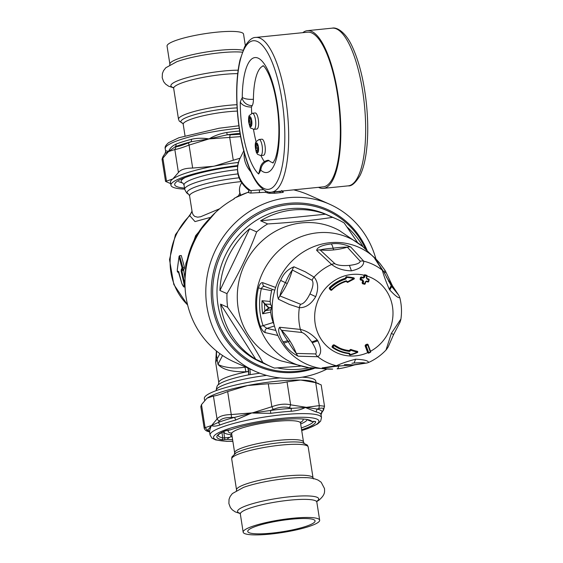<?xml version="1.0" encoding="UTF-8"?>
<svg xmlns="http://www.w3.org/2000/svg" width="563" height="563" viewBox="0 0 563 563"><rect width="100%" height="100%" fill="white"/><g stroke="black" fill="none" stroke-linecap="round" stroke-linejoin="round"><path stroke-width="0.84" d="M362.663 246.467A68.587 64.295 -66 0 0 286.757 244.236A68.587 64.295 -66 0 0 262.175 273.766A68.587 64.295 -66 0 0 308.644 367.625A68.587 64.295 -66 0 0 308.686 367.632L281.141 360.911A71.635 67.152 -66 0 1 244.068 265.673A71.635 67.152 -66 0 1 339.285 230.492L362.699 246.495A68.587 64.295 -66 0 0 362.663 246.467L378.294 261.584A64.013 60.009 114 0 0 378.209 261.485A64.013 60.009 114 0 0 301.135 253.385A64.013 60.009 114 0 0 275.631 287.454A64.013 60.009 114 0 0 277.904 335.485L265.257 332.62C263.568 332.114 261.901 329.946 260.24 326.125A3.047 0.746 161.1 0 0 263.09 325.66A66.124 61.993 -66 0 1 261.338 288.671L258.431 287.876C259.719 283.977 261.211 282.26 262.893 282.732L275.631 287.454M309.2 367.702A80.783 75.731 -66 0 1 277.475 367.906M300.396 366.182L274.498 368.089A80.783 75.731 -66 0 1 270.627 366.499A80.783 75.731 -66 0 1 262.83 362.424C252.977 344.88 241.245 326.491 227.628 307.271A80.783 75.731 -66 0 1 226.98 293.64C238.747 273.899 248.642 253.315 256.651 231.9A80.783 75.731 -66 0 1 267.671 223.933C291.184 222.575 312.803 220.379 332.543 217.346A80.783 75.731 -66 0 1 336.414 218.937A80.783 75.731 -66 0 1 344.211 223.011L357.414 242.301M255.785 359.285A80.783 75.731 -66 0 1 220.583 304.133L255.785 359.285L262.83 362.424M220.583 304.133L227.628 307.271M219.936 290.501A80.783 75.731 -66 0 1 249.606 228.761L219.936 290.501L226.98 293.64M249.606 228.761L256.651 231.9M260.627 220.795A80.783 75.731 -66 0 1 325.498 214.207L260.627 220.795L267.671 223.933M325.498 214.207L332.543 217.346M347.047 227.058A80.783 75.731 -66 0 1 363.086 246.819M270.627 366.499L260.676 362.065A80.783 75.731 -66 0 1 260.205 361.847A80.783 75.731 -66 0 1 224.517 257.192A80.783 75.731 -66 0 1 326.463 214.503L336.414 218.937M264.441 286.384L274.758 290.248M275.842 330.446L266.883 328.363L263.09 325.66L273.161 322.5A55.934 52.436 -66 0 1 270.662 312.169L262.668 313.816A63.809 59.819 -66 0 1 262.048 300.705L270.156 301.451A55.934 52.436 -66 0 1 271.655 290.719L261.338 288.671C262.168 286.856 263.357 286.131 264.899 286.504C263.146 285.976 262.485 284.716 262.893 282.732M274.434 325.991L266.883 328.363C265.201 329.313 264.659 330.734 265.257 332.62M271.655 290.719L272.161 289.291M273.161 322.5L273.984 324.281M270.156 301.451L270.599 304.309A223.539 136.675 8.6 0 0 272.035 307.419L268.917 307.736L264.99 303.795A4.42 2.914 83.5 0 1 264.807 303.605L262.048 300.705L264.533 303.851L264.807 303.605M270.662 312.169L270.852 309.798A223.539 72.88 -12.2 0 1 272.063 307.94L268.642 308.017L265.032 310.713A4.595 2.773 75 0 0 264.863 310.86L262.668 313.816L265.159 311.072A4.42 2.822 74.7 0 1 265.328 310.938L268.945 308.257L268.917 307.736L268.642 308.017L264.716 304.055L270.599 304.309M264.716 304.055A4.595 2.871 84.6 0 1 264.533 303.851A61.74 57.876 -66 0 0 264.863 310.86L265.159 311.072M265.032 310.713L270.852 309.798M272.063 307.94L272.035 307.419M263.35 189.632L250.767 190.59A27.432 23.463 -153.7 0 1 239.662 159.132C235.024 170.92 237.987 181.237 248.55 190.097L248.973 191.131A1.527 1.478 6.7 0 1 247.847 192.384L250.401 193.102L265.243 192.272L268.924 193.278M326.814 369.131A91.452 85.731 -66 0 1 255.264 371.334L234.433 362.044A91.452 85.731 -66 0 1 193.623 243.033A91.452 85.731 -66 0 1 233.976 198.971L234.764 198.07M255.264 371.334A91.452 85.731 -66 0 1 214.461 252.323A91.452 85.731 -66 0 1 329.742 204.285A91.452 85.731 -66 0 1 375.922 258.973M293.689 189.851A91.452 85.731 -66 0 1 299.516 191.427L301.501 192.124A91.452 85.731 -66 0 1 308.904 194.995L329.742 204.285M281.922 190.78L283.119 191.835C283.843 192.222 282.922 192.504 280.36 192.694L274.681 193.264M270.12 192.145L269.839 192.701A1.527 1.429 -66 0 1 268.917 193.278L274.681 193.271L274.132 192.082L271.401 192.117M314.393 368.35A85.738 80.375 -66 0 1 257.087 365.887A85.738 80.375 -66 0 1 236.2 229.486A85.738 80.375 -66 0 1 367.041 250.254M219.704 208.739L200.555 216.776L197.592 217.177L194.692 216.41L193.158 214.848L192.293 212.8L189.59 195.938A39.628 6.573 -8.9 0 1 239.951 181.729A39.628 6.573 -8.9 0 1 240.95 181.631M236.242 197.233L238.522 195.811M244.236 152.643A27.432 23.463 26.3 0 0 250.887 171.891M265.462 190.899A1.527 0.422 -94.7 0 1 265.243 192.272M268.002 191.835A1.527 1.429 -66 0 1 267.059 192.447M281.718 190.477L281.648 191.167L279.91 191.497L280.36 192.694M248.339 189.759L250.767 190.59A1.527 1.07 -91.5 0 1 250.401 193.095M234.933 197.979A91.452 85.731 114 0 1 244.356 193.665A91.452 85.731 114 0 1 247.847 192.384L248.29 192.194M299.516 191.427A1.527 0.528 -72.8 0 0 299.495 191.42A1.527 0.528 -72.8 0 0 299.474 191.413L293.703 189.851M185.136 277.137A80.016 75.013 114 0 1 185.227 273.674L185.79 270.416M177.296 271.45A67.384 59.087 -41.8 0 1 177.324 269.635L179.02 256.735L182.152 268.445A536.553 90.509 171 0 0 181.335 269.015L181.173 271.352L183.594 281.845C184.741 287.292 184.15 287.827 181.835 283.435L178.204 271.289A537.503 90.664 171 0 0 177.451 271.859L177.289 269.557L179.069 256.348L179.534 255.708L182.855 267.474L182.187 267.925M187.655 305.083L173.798 284.47L169.512 259.592L175.424 234.722L190.484 214.088L189.759 215.657L192.018 211.421M184.988 284.977L184.333 281.57L183.594 281.845M185.009 285.793L184.523 286.947C183.967 287.411 183.066 286.25 181.814 283.463L181.835 283.435M181.842 283.471L178.893 272.471M178.9 272.527L178.921 271.795M178.717 271.929A541.444 89.763 171.1 0 0 178.126 272.372L178.007 272.372M177.296 271.296L178.077 272.386L178.83 272.316L177.451 271.859M182.152 268.445L182.827 269.008L182.855 267.474L184.481 267.312L181.272 255.525L179.534 255.708M184.974 281.5L184.333 281.57L181.926 271.169L182.011 269.578L181.335 269.015M187.613 304.921A61.726 57.869 114 0 1 189.759 215.657L195.002 221.597L209.696 217.571M184.481 267.312L184.39 268.854A526.672 87.314 171.1 0 0 183.58 269.417L184.875 277.728M216.699 351.199A24.385 21.035 27.5 0 0 217.114 358.983L219.887 353.641M245.728 367.076L244.673 367.217C238.656 368.111 233.462 368.223 229.085 367.562C224.067 366.844 220.358 365.774 217.951 364.352L222.561 355.499M216.375 350.939L215.678 362.537L217.114 358.983L217.951 364.352C222.638 369.617 231.956 372.094 245.904 371.77L244.933 366.724M266.637 375.408A43.435 7.199 171.1 0 0 216.192 390.448C216.642 386.83 217.381 384.93 218.402 384.761A41.535 6.883 -8.9 0 1 248.515 374.881A4.574 0.985 79 0 0 248.586 372.966A4.574 0.992 79 0 0 248.41 371.503L248.311 371.517A39.628 6.573 171.1 0 0 218.824 382.305L218.36 384.803M248.304 371.51L245.904 371.77M248.41 371.503A4.574 1.042 83.5 0 0 247.797 368.005M259.803 373.192L249.986 374.627A40.712 6.826 -7.2 0 0 248.515 374.881A4.574 1.344 81.3 0 0 247.966 368.075M330.164 288.432A306.356 39.459 44.5 0 1 331.417 289.734A36.496 34.216 114 0 1 346.252 280.817L347.73 281.774A46.455 42.626 -66.2 0 1 353.902 278.523A45.244 42.823 -59.5 0 0 346.618 277.446L345.83 279.03A38.333 35.933 114 0 0 330.164 288.432L329.636 287.967A0.612 0.57 114 0 0 329.601 288.826L330.164 288.432M331.051 290.262A0.612 0.612 0 0 0 331.698 290.128L331.656 290.128A0.612 0.57 -66 0 1 330.847 290.128L330.558 289.994A304.829 39.311 -135.5 0 0 329.306 288.699L329.32 287.827A38.868 36.433 114 0 1 345.203 278.298L346.498 276.834A0.612 0.57 114 0 0 345.872 277.594L346.639 277.524M345.605 277.545L345.83 279.03M353.986 279.03A0.612 0.57 114 0 0 353.867 277.925A45.765 43.309 -59.6 0 0 346.498 276.834L346.618 277.446L345.583 277.468M346.182 276.686L353.55 277.784L353.951 279.072A0.612 0.612 0 0 0 353.958 277.953L353.733 277.862M347.892 282.225A45.751 41.965 -66.2 0 1 353.902 279.072L347.871 282.267A0.612 0.612 0 0 1 347.301 282.309A0.612 0.57 -66 0 1 346.984 281.915L347.73 281.774L347.821 282.267L347.73 281.774M347.821 282.267A0.612 0.57 -66 0 1 347.301 282.309L347.019 282.183M331.698 290.086A35.821 33.576 -66 0 1 346.21 281.38L347.702 281.676M346.21 281.38L346.252 280.817L346.21 281.38L346.963 281.817M347.554 282.147L346.695 281.781M345.942 281.261L346.667 281.69M369.103 279.755A0.612 0.57 114 0 0 368.793 279.079L368.399 278.903A302.232 15.102 -163.7 0 1 367.28 278.601M362.628 283.71L362.396 283.041A0.612 0.57 114 0 0 362.783 283.773L363.163 283.21A306.356 105.534 -74.8 0 0 363.607 281.423L362.431 280.508A303.57 15.173 -163.7 0 1 360.77 280.05L361.129 279.48A306.328 105.527 -74.8 0 0 361.573 277.686A303.95 15.187 16.3 0 0 363.234 278.143L364.641 277.249A306.356 105.534 -74.8 0 0 365.07 275.462A303.548 15.166 16.3 0 0 366.731 275.912A306.356 105.534 105.2 0 1 366.295 277.707L367.062 278.601L366.675 277.841L367.069 276.053A305.744 105.323 105.2 0 1 366.64 277.812M362.347 280.48L362.551 281.127A304.879 105.028 105.2 0 1 362.108 282.907M367.076 276.025A0.612 0.57 114 0 0 366.766 275.349L366.365 275.173A235.749 11.781 -163.7 0 1 364.704 274.723L364.008 275.187A304.85 105.014 -74.8 0 1 363.578 276.961L362.882 277.404A302.232 15.102 -163.7 0 1 361.221 276.954L360.517 277.397A304.9 105.035 105.2 0 1 360.074 279.178L360.404 279.902M365.077 345.738A304.829 70.649 63.9 0 1 367.681 352.663L367.977 352.811A0.612 0.57 114 0 0 368.737 353.092L368.73 352.712A303.485 78.405 -22.4 0 0 370.334 351.924A306.356 71.022 -116.1 0 0 367.723 344.978A304.527 79.087 157.6 0 1 366.119 345.759A306.356 70.973 63.9 0 1 368.73 352.712L367.977 352.811A305.744 70.861 63.9 0 0 365.373 345.872L366.119 345.759L365.683 345.07A0.612 0.57 114 0 0 365.373 345.872L365.408 344.943A303.063 78.707 -22.4 0 0 367.006 344.162L367.604 344.232M357.259 351.333L357.055 351.242A45.751 42.331 -72.6 0 1 350.735 349.391L349.919 349.904L349.595 351.425A36.496 34.216 -66 0 1 334.063 345.591A306.356 104.408 -53.5 0 1 332.944 347.054L332.332 346.569A305.744 104.197 -53.5 0 0 333.451 345.105L334.063 345.591L334.267 344.95A0.612 0.612 0 0 0 334.176 344.901A0.612 0.57 114 0 1 334.253 344.943L339.735 348.082A35.821 33.576 -66 0 1 334.253 344.943M349.876 354.838L349.51 354.345A305.744 101.073 -85.4 0 0 349.524 354.268L350.277 354.479L349.341 353.205A38.333 35.933 -66 0 1 332.944 347.054L332.451 347.413A0.612 0.57 -66 0 1 332.332 346.569L332.135 347.272A38.868 36.433 -66 0 0 338.103 350.693A38.868 36.433 -66 0 0 338.264 350.763M348.764 353.501L349.215 354.218M333.162 344.978L333.451 345.105A0.612 0.57 114 0 1 334.162 344.887L333.162 344.978A304.829 103.888 126.5 0 1 332.036 346.435M339.735 348.082A35.821 33.576 -66 0 0 349.496 350.665L349.222 350.545A35.821 33.576 -66 0 1 339.602 348.018M349.222 350.545L349.904 350.003M363.578 276.961L363.234 278.143M364.015 275.173L365.07 275.462L365.028 274.871A0.612 0.57 114 0 0 364.31 275.307A305.744 105.323 -74.8 0 1 363.874 277.095L364.641 277.249M361.221 276.954L361.537 277.095A0.612 0.57 114 0 0 360.813 277.531L361.573 277.686L361.537 277.095A303.344 15.159 16.3 0 0 363.198 277.545L362.882 277.404M363.607 281.423L362.797 279.931A304.175 15.201 -163.7 0 1 361.129 279.48L360.369 279.311A0.612 0.57 114 0 0 360.756 280.05L362.495 280.529M349.116 353.648L349.229 354.134M350.256 354.964A45.765 43.583 -65.3 0 0 357.392 352.508L357.385 352.114A45.23 43.084 -65.2 0 1 350.263 354.556L349.51 354.345A0.612 0.57 -66 0 0 349.834 354.95A0.612 0.612 0 0 0 350.221 354.986L350.263 354.556A306.356 101.277 -85.4 0 0 350.277 354.479M357.055 351.242L357.322 351.361A45.751 42.331 -72.6 0 1 351.009 349.51L350.967 350.235A46.455 42.985 -72.5 0 0 357.385 352.114L357.322 351.361A0.612 0.57 -66 0 1 357.435 351.396A0.612 0.612 0 0 1 357.435 352.515L350.193 354.979A0.612 0.57 -66 0 1 349.834 354.95L349.524 354.81M357.16 351.277L357.435 351.396A0.612 0.57 -66 0 1 357.456 352.473M350.735 349.391L351.009 349.51A0.612 0.57 114 0 0 350.207 350.031L350.967 350.235A306.356 101.277 -85.4 0 1 350.953 350.334L350.193 350.13A305.744 101.073 -85.4 0 0 350.207 350.031L349.919 349.904M350.953 350.334L349.595 351.425M366.752 275.342A0.612 0.57 114 0 0 366.689 275.321L367.111 276.046A0.612 0.612 0 0 0 366.752 275.342M364.465 284.231A0.612 0.57 114 0 0 365.162 283.794L364.437 284.224A303.914 15.187 -163.7 0 1 362.804 283.78M365.162 283.773A305.744 105.323 105.2 0 0 365.605 282.007L366.281 281.556A303.57 15.173 -163.7 0 0 367.935 282L367.942 282.007A0.612 0.57 114 0 0 368.652 281.57L368.322 281.437A304.175 15.201 -163.7 0 1 366.668 280.986L366.281 281.556M368.659 281.542A305.716 105.316 105.2 0 0 369.096 279.783L369.138 279.776A0.612 0.612 0 0 0 368.779 279.072A0.612 0.57 114 0 0 368.716 279.051L368.399 278.903M362.551 281.127L362.846 281.261A305.744 105.323 -74.8 0 1 362.396 283.041L363.163 283.21A304.527 15.215 -163.7 0 0 364.817 283.668A306.356 105.534 105.2 0 0 365.267 281.88L366.668 280.986M368.765 279.649A306.328 105.534 105.2 0 1 368.322 281.437L367.942 282.007A0.612 0.612 0 0 0 368.695 281.563L369.138 279.776L368.716 279.051A303.344 15.159 16.3 0 1 367.062 278.601L367.111 279.199A303.809 16.186 16.4 0 0 368.765 279.649M367.111 279.199L366.295 277.707M368.075 344.669A305.744 70.861 -116.1 0 1 370.644 351.509L368.04 344.57A0.612 0.57 114 0 0 367.28 344.289L367.723 344.978L368.075 344.612A0.612 0.612 0 0 0 367.787 344.289M333.796 249.895A76.301 71.438 115 0 0 347.35 247.164L360.179 261.19C360.06 263.118 356.47 264.519 349.412 265.398C342.571 265.933 337.758 265.377 334.957 263.751L320.115 249.93A76.301 71.438 115 0 0 333.796 249.895A3.047 0.936 -95.8 0 1 333.078 248.206C338.673 247.446 343.43 247.094 347.35 247.164A7.622 6.728 131.1 0 1 350.707 246.953L363.726 261.19A7.622 6.939 145.3 0 0 360.179 261.19M334.957 263.751A7.622 6.524 -51.3 0 0 331.614 264.448L316.68 250.408A7.622 6.89 -42.3 0 1 320.115 249.93C322.895 249.184 327.216 248.607 333.078 248.206A7.622 2.336 84.2 0 0 331.199 243.92C337.504 242.984 344.007 243.99 350.707 246.953M287.264 283.52A76.294 71.332 114.1 0 0 292.338 270.001L312.12 280.254C313.774 282.717 313.042 287.271 309.939 293.928C306.687 300.501 303.57 303.943 300.586 304.259L279.881 295.927A76.301 71.339 114.1 0 0 287.264 283.52L285.42 282.654C287.806 277.095 290.114 272.872 292.338 270.001A7.622 6.559 110.7 0 1 293.977 266.813L305.223 271.781L314.048 277.137A7.622 6.46 124.3 0 0 312.12 280.254M300.586 304.259A7.622 6.446 -74.9 0 0 299.361 307.708L289.368 304.428L278.418 299.199A7.622 6.566 -61.4 0 1 279.881 295.927C280.719 292.422 282.563 288.003 285.42 282.654L280.691 280.43C283.288 273.78 287.714 269.241 293.977 266.813M317.806 340.84L312.254 342.733C315.956 348.835 317.075 352.565 315.611 353.937A7.622 6.904 -96.3 0 0 317.814 356.731C321.586 353.909 321.586 348.617 317.806 340.84A18.973 17.073 -162.4 0 0 317.236 339.996C312.029 334.239 306.406 330.713 300.389 329.425A54.139 50.754 114 0 1 298.897 311.803A54.139 50.754 114 0 1 299.361 307.708C305.765 307.813 311.219 304.126 315.716 296.659C318.749 288.46 318.194 281.95 314.048 277.137A54.139 50.754 114 0 1 331.614 264.448C336.794 268.509 343.402 270.641 351.446 270.838C359.87 268.966 363.965 265.75 363.726 261.19A54.139 50.754 114 0 1 382.319 270.212A7.622 7.052 -31.7 0 1 383.846 271.929L391.194 285.68M380.004 263.547L384.726 269.951A7.622 2.259 147.5 0 0 384.67 269.874L380.011 263.554L374.712 258.473L382.319 270.212C383.656 275.307 385.972 281.634 389.265 289.192A18.973 13.54 75.9 0 0 389.821 290.029C395.332 295.927 398.639 298.418 399.744 297.517M370.405 352.276A0.612 0.57 114 0 0 370.679 351.636M316.68 250.408C317.152 246.355 325.998 244.518 331.199 243.92M278.418 299.199C276.349 292.894 277.109 286.63 280.691 280.43M368.413 352.952L367.681 352.677L368.413 352.952M339.785 365.676L339.01 365.851A7.622 7.016 -99.4 0 1 336.407 365.753C341.291 363.473 347.695 361.284 355.626 359.194C364.162 359.616 368.462 360.714 368.519 362.495M400.772 319.235L391.355 333.373L386.084 349.799M400.842 319.587L400.842 319.594C401.961 312.176 401.616 304.872 399.814 297.672L398.928 295.561A7.622 7.453 149 0 0 398.928 295.554A7.622 7.453 149 0 0 398.041 294.365L391.658 286.405A40.022 19.424 67.4 0 1 391.215 285.715M335.703 366.393L338.659 366.07A7.622 2.336 84.2 0 1 337.174 368.828A7.622 2.336 84.2 0 1 337.117 368.835L337.174 368.828C339.756 368.709 344.084 367.836 350.165 366.203L354.683 364.873M351.91 363.262L354.036 363.015C361.115 362.593 364.775 362.628 365 363.114A7.622 7.432 77.8 0 0 367.069 362.973L368.659 362.452C375.401 359.384 381.32 355.105 386.408 349.609L388.125 347.054L393.614 334.528L391.355 333.373M344.359 364.641A76.301 71.621 -67 0 1 352.931 364.937L338.659 366.07A3.047 0.936 -95.8 0 1 338.687 365.908M367.069 362.973L354.317 364.93A7.622 7.164 83.8 0 1 352.931 364.937L365 363.114M398.928 295.554L392.172 285.364A7.622 7.192 144.6 0 0 391.538 284.589A76.301 71.628 -65 0 1 388.674 281.423M398.041 294.365L386.542 277.306M279.741 327.272A7.622 6.862 91.3 0 0 281.507 330.27L301.923 332.501A7.622 6.503 100.7 0 1 300.389 329.425L279.741 327.272C276.89 329.918 280.508 337.476 282.9 341.671A41.057 33.773 -149.2 0 0 283.646 342.881A7.622 2.259 -32.5 0 0 288.207 341.586A3.047 0.901 147.5 0 1 289.987 341.058A76.301 71.431 113 0 0 281.507 330.27C282.457 332.663 284.477 336.104 287.566 340.58A141.433 26.334 -119.2 0 1 288.207 341.586C291.092 346.477 293.787 350.425 296.293 353.43A76.301 71.431 113 0 0 289.987 341.058M312.254 342.733A40.022 30.388 -143.7 0 0 311.775 342.008C308.052 336.66 304.766 333.486 301.923 332.501M283.646 342.881C286.82 348.455 291.676 352.895 298.207 356.203L317.814 356.731A54.139 50.754 114 0 0 336.407 365.753L322.099 367.906L326.195 368.842L332.691 369.11L330.214 369.145A64.013 60.009 114 0 0 330.34 369.145L308.651 367.625M315.611 353.937L296.293 353.43A7.622 6.707 -81.9 0 0 298.207 356.203M243.033 50.248A38.713 6.418 171.1 0 0 205.615 52.12A38.713 6.418 171.1 0 0 171.476 61.937A38.713 6.418 171.1 0 0 169.885 64.21L167.056 46.11A38.713 6.418 -8.9 0 1 204.306 33.78A38.713 6.418 -8.9 0 1 243.547 34.132L245.341 45.554M313.675 522.9A34.069 5.651 -8.9 0 1 276.982 532.521A34.069 5.651 -8.9 0 1 247.755 531.451A34.069 5.651 -8.9 0 1 280.543 520.599A34.069 5.651 -8.9 0 1 315.076 520.909A34.069 5.651 -8.9 0 1 313.675 522.9M223.997 431.441A42.197 6.995 171.1 0 0 223.954 431.997A42.197 6.995 171.1 0 0 231.836 434.763M300.677 423.981A42.197 6.995 171.1 0 0 307.285 419.534M318.074 522.457A38.713 6.418 171.1 0 0 319.664 520.191A38.713 6.418 171.1 0 0 280.423 519.839A38.713 6.418 171.1 0 0 243.167 532.169A38.713 6.418 171.1 0 0 276.377 533.386A38.713 6.418 171.1 0 0 318.074 522.457M289.488 407.753L291.557 408.351A57.919 9.599 171.1 0 0 270.486 410.49L253.167 412.862A76.744 50.761 166.5 0 1 251.921 412.904A92.438 89.2 -60.7 0 0 253.132 412.658L271.873 406.725L268.277 383.755C275.736 383.769 281.993 383.136 287.039 381.848L290.635 404.825L289.488 407.753C284.709 406.472 279.276 407.021 273.189 409.407L271.873 406.725C278.931 404.157 285.188 403.523 290.635 404.825L317.053 409.048L318.918 408.562L319.305 405.613L324.527 406.219L323.831 408.154M322.852 410.772L322.142 411.912A57.919 9.599 171.1 0 0 317.053 409.048L316.082 411.94L305.322 407.485L319.305 405.613L315.709 382.636L321.184 384.888L324.52 406.219L323.549 410.033L322.852 410.772C324.232 408.259 322.923 407.521 318.918 408.562M204.151 427.993L200.808 406.662L201.484 404.628L205.08 427.606L208.556 431.589C206.128 431.089 204.658 429.886 204.151 427.993L211.406 425.565L218.374 422.44L219.134 421.293L217.029 418.999C219.19 416.226 223.94 414.748 231.259 414.544L231.499 417.429C225.151 417.443 221.027 418.731 219.134 421.293M206.867 430.132L207.754 430.097L217.029 418.999L213.426 396.021C216.002 395.845 220.745 394.36 227.663 391.574L231.259 414.544L251.921 412.904L235.573 420.111A56.391 9.353 171.1 0 0 220.006 424.974C216.206 426.254 213.342 426.451 211.406 425.565C210.02 428.844 209.436 431.138 209.661 432.426M280.029 377.914A56.391 9.353 171.1 0 0 204.341 398.505L204.643 400.406M316.019 382.657L315.773 381.06A56.391 9.353 171.1 0 0 302.176 377.182M318.679 383.607L313.401 381.721A56.391 9.353 171.1 0 0 301.036 380.088A56.391 9.353 171.1 0 0 300.121 380.067A56.391 9.353 171.1 0 0 247.636 385.514A56.391 9.353 171.1 0 0 207.121 398.175A56.391 9.353 171.1 0 0 206.804 398.414A56.391 9.353 171.1 0 0 206.797 398.414L201.484 404.628M268.277 383.755L247.636 385.514L227.663 391.574M213.426 396.021L207.121 398.175M315.709 382.636L301.036 380.088A97.709 64.33 72.6 0 0 300.135 380.074L287.039 381.848M291.261 411.257C297.011 410.694 301.705 409.442 305.322 407.485L291.557 408.351A3.047 1.464 -93.6 0 0 291.261 411.257A56.391 9.353 171.1 0 0 270.74 413.341L270.486 410.49L273.189 409.407M253.132 412.658L253.139 413.066A52.078 23.688 -179.4 0 1 251.921 412.904L234.363 417.443A3.047 1.541 -104.5 0 1 235.573 420.111M253.139 413.066L270.74 413.341M231.499 417.429L234.363 417.443A57.919 9.599 171.1 0 0 218.374 422.44L220.006 424.974M232.16 436.825A42.978 7.129 -8.9 0 1 230.992 436.733A152.263 142.713 54.2 0 0 229.774 437.345C228.268 438.021 227.48 438.69 227.417 439.365L224.447 439.661A4.574 0.76 -8.9 0 1 221.66 439.682A49.994 8.29 -8.9 0 1 224.996 430.941A4.574 0.76 -8.9 0 1 230.063 429.865A1.527 0.464 84.2 0 1 229.986 429.893A1.527 0.464 84.2 0 1 229.901 429.879M230.661 434.65L230.992 436.733M321.037 414.72A3.047 3.005 -13.8 0 1 322.142 411.912L321.037 414.72A56.391 9.353 171.1 0 0 316.082 411.94M321.065 414.861L321.494 417.591A56.391 9.353 171.1 0 0 273.118 415.818A56.391 9.353 171.1 0 0 212.378 431.737A56.391 9.353 171.1 0 0 210.062 435.037L209.612 432.173A3.047 3.005 166.2 0 1 209.612 432.18A3.047 3.005 166.2 0 1 209.626 432.25M209.478 431.842A57.919 9.599 171.1 0 1 207.754 430.097A3.047 3.005 166.2 0 1 209.612 432.173L209.485 431.8M307.651 419.604A42.978 7.129 -8.9 0 1 308.221 420.195L311.958 421.546A46.49 7.706 171.1 0 0 309.833 420.188A46.49 7.706 171.1 0 0 298.883 418.83A46.49 7.706 171.1 0 0 230.527 429.815L230.33 429.836M312.261 421.518A1.527 0.464 -95.8 0 0 312.345 421.532L312.423 421.504A4.574 0.76 -8.9 0 1 315.653 421.743A49.994 8.29 -8.9 0 1 301.585 429.766M232.61 439.717A46.49 7.706 -8.9 0 1 227.417 439.365M240.134 158.182L233.272 160.244L229.676 137.266L230.19 134.803L240.211 134.311M240.626 136.619L209.014 138.913L191.188 141.735L188.492 142.826L189.062 145.085C182.123 147.724 177.38 149.209 174.833 149.533L176.135 146.69C178.408 146.57 182.532 145.282 188.492 142.826M176.135 146.69L175.206 146.732A57.919 9.599 -8.9 0 1 191.188 141.735L191.589 139.258C197.219 138.026 203.025 137.914 209.014 138.913L189.062 145.085L192.666 168.063C185.318 168.112 180.575 169.59 178.429 172.51L174.833 149.533L168.506 151.574L165.149 153.326L165.656 151.454L165.226 148.709A56.391 9.353 -8.9 0 1 167.535 145.402A56.391 9.353 -8.9 0 1 239.247 128.265M165.684 151.581C165.522 150.701 166.465 150.694 168.506 151.574L162.883 158.147L162.193 160.075C161.87 159.66 162.193 158.393 163.171 156.261L162.883 158.147L166.486 181.117L165.536 181.406L170.695 183.644M162.193 160.075L165.536 181.413M184.671 189.126A56.391 9.353 -8.9 0 1 170.948 185.241A56.391 9.353 -8.9 0 1 237.642 165.571M237.551 166.233A52.584 8.719 171.1 0 0 200.66 172.834A52.584 8.719 171.1 0 0 175.22 183.088A52.584 8.719 171.1 0 0 184.502 188.091M170.948 185.241L170.483 182.271A56.391 9.353 -8.9 0 1 172.792 178.964A56.391 9.353 -8.9 0 1 213.307 166.303A56.391 9.353 -8.9 0 1 214.587 166.057A56.391 9.353 -8.9 0 1 238.346 162.461M192.666 168.063L213.307 166.303A97.709 94.288 -60.7 0 0 214.58 166.05L233.272 160.244M166.486 181.117L172.792 178.964L178.429 172.51M230.19 134.803L227.311 134.782L209.014 138.913C214.327 135.739 220.246 133.593 226.762 132.488A56.391 9.353 -8.9 0 1 239.662 131.003M176.022 144.121A3.047 2.4 68.7 0 1 175.206 146.732L168.506 151.574C169.787 148.301 172.292 145.817 176.022 144.121A56.391 9.353 -8.9 0 1 191.589 139.258M240.042 133.311A57.919 9.599 -8.9 0 0 227.311 134.782A3.047 0.366 82.3 0 1 226.762 132.488M264.519 154.353A8.079 2.477 84.2 0 1 263.519 155.275L260.676 155.564A8.079 2.477 -95.8 0 0 261.675 154.642A8.079 2.477 -95.8 0 0 262.076 145.472A8.079 2.477 -95.8 0 0 259.043 139.49L261.886 139.202A8.079 2.477 84.2 0 1 264.92 145.184A8.079 2.477 84.2 0 1 264.519 154.353M257.678 144.353L258.368 147.042L257.664 148.456L258.347 151.137L257.65 152.552L256.967 149.871L256.264 151.285L255.581 148.604L256.278 147.189L255.595 144.501L256.299 143.086L256.981 145.775L257.678 144.353M258.002 149.765L256.967 149.871M257.699 148.386L255.581 148.604M258.347 146.978L256.278 147.189M256.629 144.402L255.595 144.501M258.016 145.669L256.981 145.775M257.826 128.118A8.079 2.477 84.2 0 1 256.827 129.047L253.99 129.335A8.079 2.477 -95.8 0 0 254.99 128.406A8.079 2.477 -95.8 0 0 255.391 119.243A8.079 2.477 -95.8 0 0 252.358 113.262L255.194 112.973A8.079 2.477 84.2 0 1 258.227 118.955A8.079 2.477 84.2 0 1 257.826 128.118M250.999 118.124L251.682 120.806L250.985 122.22L251.668 124.909L250.964 126.323L250.282 123.642L249.585 125.056L248.895 122.368L249.599 120.954L248.909 118.272L249.613 116.858L250.296 119.539L250.999 118.124M251.316 123.536L250.282 123.642M251.014 122.157L248.895 122.368M251.668 120.742L249.599 120.954M249.951 118.167L248.909 118.272M251.33 119.433L250.296 119.539M302.81 32.668A79.256 24.3 84.2 0 1 307.377 30.669A79.256 24.3 84.2 0 1 339.559 107.069A79.256 24.3 84.2 0 1 323.38 188.373A79.256 24.3 84.2 0 1 318.51 187.331M269.093 160.68A9.142 8.269 131.1 0 0 260.873 170.237A57.785 17.72 -95.8 0 0 279.389 131.798A57.785 17.72 -95.8 0 0 261.119 60.192A57.785 17.72 -95.8 0 0 242.259 97.293A1.295 0.394 84.2 0 1 242.111 98.075A41.169 12.625 -95.8 0 0 240.267 102.128A57.785 17.72 -95.8 0 0 258.607 174.009A41.169 12.625 -95.8 0 0 260.563 170.385A9.142 7.53 22.1 0 1 260.746 166.071C262.133 162.876 264.547 160.941 267.995 160.272A10.423 3.195 -95.8 0 1 269.093 160.68A48.65 14.919 -95.8 0 0 273.294 162.644M263.477 65.934A48.65 14.919 -95.8 0 0 253.42 99.264A9.142 2.942 -179.5 0 1 242.259 97.293M242.111 98.075A9.142 8.072 31.5 0 0 252.238 105.562A10.423 3.195 -95.8 0 0 253.42 99.264M255.862 37.432L307.532 32.19A77.729 23.836 84.2 0 1 339.095 107.111A77.729 23.836 84.2 0 1 323.225 186.853L271.556 192.103A77.729 23.836 -95.8 0 0 281.169 183.2A77.729 23.836 -95.8 0 0 285.047 95.006A77.729 23.836 -95.8 0 0 255.862 37.432C252.315 37.221 248.55 40.388 244.574 46.933L239.958 60.121C236.481 75.695 235.763 94.45 237.79 116.379C239.556 133.98 242.801 149.645 247.53 163.369C250.788 172.693 254.462 179.907 258.551 185.009C263.801 190.674 268.136 193.032 271.556 192.103M240.267 102.128C242.315 105.365 246.045 107.005 251.45 107.061A48.65 14.919 -95.8 0 0 251.703 113.388M252.238 105.562A32.042 9.824 -95.8 0 0 251.45 107.061M258.607 174.009L260.746 166.071M253.491 129.349A48.65 14.919 -95.8 0 0 256.074 141.594M260.929 155.543A48.65 14.919 -95.8 0 0 264.399 161.637M258.431 287.876A68.369 64.098 114 0 0 260.24 326.125M277.904 335.485A64.013 60.009 114 0 0 281.05 341.417A64.013 60.009 114 0 0 330.214 369.145M282.204 191.434L283.112 191.835M185.283 177.472A45.723 7.579 171.1 0 0 183.066 183.228M237.917 173.925A43.435 7.199 -8.9 0 0 184.692 189.288L184.024 185.009A43.435 7.199 -8.9 0 1 237.396 169.632M239.085 177.809A41.535 6.883 171.1 0 0 188.844 190.181A41.535 6.883 171.1 0 0 188.492 194.01M240.732 195.108A15.243 13.033 -153.7 0 1 240.683 184.565C239.029 188.105 239.043 191.772 240.725 195.565M274.097 191.842L274.132 192.082A87.378 81.895 -125.8 0 1 277.01 191.737A87.378 81.895 54.2 0 1 279.91 191.497L279.867 191.258M312.402 368.125A84.605 79.313 -66 0 1 257.917 365.021A84.605 79.313 -66 0 1 236.537 231.238A84.605 79.313 -66 0 1 365.542 248.923M259.057 190.012A1.527 0.788 -93.7 0 1 259.459 191.504A1.527 0.788 -93.7 0 1 258.959 192.722M178.654 271.795L178.204 271.289M184.39 268.854L182.827 269.008A540.508 89.608 171.1 0 0 182.011 269.578L183.58 269.417M183.439 270.493L181.096 270.838M181.926 271.169L181.173 271.352M208.831 219.366A77.729 72.873 114 0 0 186.459 264.195A77.729 72.873 114 0 0 185.734 270.423M249.705 368.849A4.574 1.175 -98.3 0 1 249.986 374.627M329.306 288.699L329.601 288.826A305.744 39.431 44.5 0 1 330.847 290.128L331.417 289.734L331.698 290.128C335.928 286.004 340.777 283.09 346.252 281.387L346.611 281.409M329.32 287.827L329.636 287.967A38.868 36.433 -66 0 1 345.52 278.439L345.203 278.298M364.008 275.187A41.317 38.734 114 0 0 314.78 313.88A41.317 38.734 114 0 0 367.681 352.663M370.567 351.242A41.317 38.734 114 0 0 387.238 292.148A41.317 38.734 114 0 0 367.111 276.046M360.074 279.178L360.369 279.311A305.716 105.316 -74.8 0 0 360.813 277.531L360.517 277.397M362.797 279.931L362.424 280.508M338.103 350.693L349.102 353.648L349.341 353.205L349.081 353.641A38.868 36.433 -66 0 1 338.426 350.833A38.868 36.433 -66 0 1 332.451 347.413L332.135 347.272M367.006 344.162L367.28 344.289A303.914 78.933 157.6 0 1 365.683 345.07L365.408 344.943M364.704 274.723L365.028 274.871A302.943 15.138 16.3 0 0 366.689 275.321L366.365 275.173M315.716 296.659L309.939 293.928M389.265 289.192L391.208 285.701L392.439 287.559M351.446 270.838L349.412 265.398M370.679 351.558L370.377 352.318A0.612 0.612 0 0 0 370.679 351.558M368.8 353.064A302.943 78.679 -22.4 0 0 370.334 352.311L368.779 353.1A0.612 0.612 0 0 1 368.223 353.085M389.821 290.029L391.672 286.412M374.733 258.614A7.622 7.354 -36.1 0 1 375.887 259.853L383.846 271.929M385.423 271.092A7.622 2.02 148.8 0 1 385.486 271.176L384.726 269.951A7.622 2.259 147.5 0 1 383.987 272.154M354.036 363.015L355.626 359.194M392.474 285.842L385.486 271.176A7.622 2.02 148.8 0 1 384.585 273.266M317.236 339.996L311.775 342.008M339.01 365.851L324.415 367.963A7.622 7.333 -96.3 0 1 322.24 367.864M282.9 341.671A7.622 2.407 -30.6 0 0 287.566 340.58M185.002 135.718L183.214 124.275A34.843 5.778 -8.9 0 1 184.643 122.234A34.843 5.778 -8.9 0 1 237.333 111.094M237.114 107.899A36.778 6.094 171.1 0 0 182.37 119.623A36.778 6.094 171.1 0 0 182.764 123.304M236.939 104.704A38.713 6.418 171.1 0 0 197.726 110.559A38.713 6.418 171.1 0 0 178.513 119.286L173.671 88.363A38.713 6.418 -8.9 0 1 196.015 78.883A38.713 6.418 -8.9 0 1 237.699 73.647M238.128 70.192A41.057 6.805 171.1 0 0 188.429 77.279A41.057 6.805 171.1 0 0 173.39 87.624M176.712 61.74A41.057 6.805 -8.9 0 1 177.873 61.325A41.057 6.805 -8.9 0 1 237.896 51.923A41.057 6.805 -8.9 0 1 239.155 51.965M231.119 432.792L231.696 433.876A34.843 5.778 -8.9 0 1 233.124 431.835A34.843 5.778 -8.9 0 1 270.655 422.004A34.843 5.778 -8.9 0 1 300.543 423.095L303.506 442.018A34.843 5.778 171.1 0 0 273.618 440.928A34.843 5.778 171.1 0 0 236.087 450.759A34.843 5.778 171.1 0 0 234.658 452.8L234.447 454.01M228.648 430.069A37.939 6.292 171.1 0 0 231.513 433.299M300.536 422.489A37.939 6.292 171.1 0 0 302.838 418.999M234.694 453.743A36.778 6.094 -8.9 0 1 236.08 452.877A36.778 6.094 -8.9 0 1 268.579 444.186A36.778 6.094 -8.9 0 1 302.176 442.532L307.377 445.108L308.207 447.015L313.049 477.938A38.713 6.418 171.1 0 0 273.808 477.586A38.713 6.418 171.1 0 0 236.551 489.916L236.376 491.013M236.08 452.877L231.914 456.924L231.71 458.993A38.713 6.418 -8.9 0 1 268.966 446.663A38.713 6.418 -8.9 0 1 308.207 447.015M243.357 487.452A41.057 6.805 -8.9 0 1 244.539 487.03A41.057 6.805 -8.9 0 1 304.562 477.628A41.057 6.805 -8.9 0 1 305.815 477.67M316.87 501.302A41.057 6.805 171.1 0 0 317.004 501.204A41.057 6.805 171.1 0 0 289.734 496.784A41.057 6.805 171.1 0 0 239.24 509.1A41.057 6.805 171.1 0 0 240.049 513.329M239.831 513.076L240.338 514.068A38.713 6.418 -8.9 0 1 241.921 511.802A38.713 6.418 -8.9 0 1 283.625 500.873A38.713 6.418 -8.9 0 1 316.828 502.09L319.664 520.191M313.619 421.448A48.467 8.037 -8.9 0 1 301.296 427.929M221.935 432.426L222.786 437.88A48.467 8.037 -8.9 0 1 218.127 435.319L218.127 435.326C219.225 435.143 214.742 435.973 225.341 430.871A1.527 1.232 -112.3 0 1 224.996 430.941M223.659 431.596L224.644 437.866A3.047 0.507 -8.9 0 1 222.786 437.88A1.527 1.372 101.5 0 1 221.66 439.682M314.513 421.469A1.527 1.506 -0.9 0 0 315.653 421.743M314.513 421.413L312.345 421.532A1.527 0.464 -95.8 0 0 312.423 421.504M229.774 437.345L224.644 437.866A1.527 0.464 84.2 0 1 224.447 439.661M301.705 430.512A53.344 8.846 171.1 0 0 294.322 417.436A53.344 8.846 171.1 0 0 215.728 434.411A53.344 8.846 171.1 0 0 232.857 441.293M230.063 429.865L230.527 429.815M255.841 143.396A5.032 1.541 84.2 0 1 258.537 148.013A5.032 1.541 84.2 0 1 256.538 152.059A5.032 1.541 84.2 0 1 255.841 143.396M249.163 117.16A5.032 1.541 84.2 0 1 251.858 121.777A5.032 1.541 84.2 0 1 249.852 125.823A5.032 1.541 84.2 0 1 249.163 117.16M307.377 30.669L332.198 28.15A79.256 24.3 84.2 0 1 361.96 86.85A79.256 24.3 84.2 0 1 358.005 176.775A79.256 24.3 84.2 0 1 348.208 185.853L323.38 188.373M277.594 180.807A74.682 22.9 84.2 0 1 237.572 112.22A74.682 22.9 84.2 0 1 267.298 52.148A74.682 22.9 84.2 0 1 277.594 180.807M183.088 183.249L178.612 181.652M184.024 185.009L183.003 183.186M184.692 189.288C186.226 192.595 187.507 194.179 188.535 194.024L189.59 195.938M238.325 196.213L239.852 193.116M241.611 182.701L240.683 184.565M243.758 150.856L239.662 159.132M248.973 191.131L248.114 192.25L234.82 197.972L233.188 199.422M299.495 191.42L301.62 192.166M185.811 270.177L185.1 277.7M190.484 214.088L192.011 211.153M184.988 280.613L185.818 263.695L195.65 235.658L215.291 212.645M184.523 286.947L185.051 286.891M215.678 362.537L218.824 382.622M360.404 279.895L360.679 280.022A0.612 0.612 0 0 0 360.763 280.05M362.431 283.625L362.706 283.745A0.612 0.612 0 0 0 362.79 283.78L364.444 284.231A0.612 0.612 0 0 0 365.197 283.787L365.647 282.007L366.295 281.556L367.942 282.007M400.842 319.594L400.019 322.289L393.614 334.528M380.011 263.554L378.209 261.485M183.214 124.275L182.637 123.191M182.792 123.339L179.337 121.186L178.513 119.286M173.671 88.363L173.165 87.371M173.503 87.814L168.548 86.16L165.543 84.049L163.629 81.677L162.207 77.722L162.404 73.528L163.523 70.692L165.782 67.771L176.845 61.691M242.294 52.162L239.008 51.958M169.885 64.21L169.709 65.308M300.755 421.884L300.543 423.095M231.696 433.876L234.658 452.8M303.506 442.018L304.076 443.109M231.71 458.993L236.551 489.916M313.049 477.938L313.549 478.93M305.674 477.67L304.562 477.628C309.72 477.572 314.253 478.409 318.172 480.14L321.177 482.245L324.506 488.571C324.633 491.999 325.287 494.666 319.01 500.134L316.828 501.52M243.49 487.403L232.35 493.575L230.133 496.503L229.035 499.353L228.888 503.547L230.358 507.481L232.294 509.846L235.334 511.929L240.162 513.526M317.004 500.993L316.828 502.09M240.338 514.068L243.167 532.169M223.877 431.497L223.954 431.997M209.527 431.941L208.556 431.589M323.549 410.033L321.572 412.975M230.394 429.85L225.341 430.871M321.494 417.591L320.65 421.117L317.715 423.911L308.123 428.457L301.712 430.582M232.871 441.364L226.467 441.308L215.65 439.921L211.948 438.141L210.062 435.037M163.171 156.261L165.149 153.326M238.888 125.774L219.141 128.23L178.928 137.724L168.64 142.636C165.796 145.036 164.656 147.056 165.226 148.709M259.043 139.49L255.996 141.749C254.877 143.537 254.983 147.07 256.32 152.348L257.537 154.311L260.676 155.564M252.358 113.262L249.318 115.514C248.719 116.147 248.48 118.23 248.614 121.784C249.691 126.513 250.436 128.61 250.852 128.083L253.99 129.335M332.198 28.15C336.737 26.918 345.942 32.084 352.684 47.538C359.349 62.38 363.916 80.973 366.379 103.311C368.223 121.263 368.195 137.576 366.281 152.263C364.986 161.855 362.91 169.583 360.053 175.445C355.534 182.912 351.586 186.381 348.208 185.853M272.914 163.087L274.885 159.611C276.067 156.767 277.038 152.784 277.798 147.668C279.192 137.675 279.262 126.239 278.016 113.367C276.194 96.794 272.971 83.493 268.347 73.464C264.35 65.498 263.357 66.167 263.012 65.575L263.02 65.582"/></g></svg>
